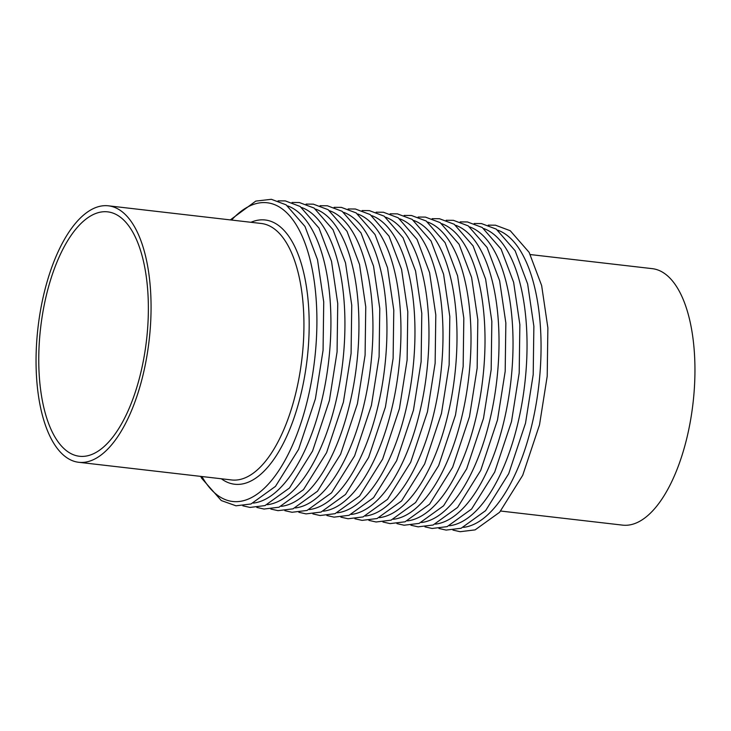 <?xml version="1.0" encoding="UTF-8"?>
<svg xmlns="http://www.w3.org/2000/svg" width="731" height="731" viewBox="0 0 731 731"><rect width="100%" height="100%" fill="white"/><g stroke="black" fill="none" stroke-linecap="round" stroke-linejoin="round"><path stroke-width="1.1" d="M530.322 254.562L652.253 268.652A129.095 55.94 96.6 0 1 694.45 353.685A129.095 55.94 96.6 0 1 622.629 525.132L500.689 511.042M147.89 292.884A123.018 53.308 96.6 0 1 79.441 456.263A123.018 53.308 96.6 0 1 40.607 327.936A123.018 53.308 96.6 0 1 107.685 211.853A123.018 53.308 96.6 0 1 147.89 292.884M150.568 290.856A129.095 55.94 96.6 0 1 78.747 462.294A129.095 55.94 96.6 0 1 37.994 327.634A129.095 55.94 96.6 0 1 108.38 205.813A129.095 55.94 96.6 0 1 150.568 290.856M108.38 205.813L261.241 223.476A129.095 55.94 96.6 0 1 303.438 308.509A129.095 55.94 96.6 0 1 231.608 479.956L78.747 462.294M250.961 222.288A133.005 57.639 96.6 0 1 308.665 307.605A133.005 57.639 96.6 0 1 283.381 443.297A133.005 57.639 96.6 0 1 221.329 478.768M231.563 220.049A150.358 65.16 96.6 0 1 316.322 301.802A150.358 65.16 96.6 0 1 279.205 470.006A150.358 65.16 96.6 0 1 201.93 476.53M287.667 205.904A150.358 65.16 96.6 0 1 330.339 303.42A150.358 65.16 96.6 0 1 253.328 503.092M301.675 207.522A150.358 65.16 96.6 0 1 344.347 305.037A150.358 65.16 96.6 0 1 267.345 504.71M315.682 209.139A150.358 65.16 96.6 0 1 358.354 306.654A150.358 65.16 96.6 0 1 281.353 506.327M329.69 210.756A150.358 65.16 96.6 0 1 372.362 308.272A150.358 65.16 96.6 0 1 295.361 507.944M343.698 212.374A150.358 65.16 96.6 0 1 386.37 309.889A150.358 65.16 96.6 0 1 309.368 509.562M357.715 214A150.358 65.16 96.6 0 1 400.378 311.516A150.358 65.16 96.6 0 1 323.376 511.179M371.723 215.618A150.358 65.16 96.6 0 1 414.386 313.133A150.358 65.16 96.6 0 1 337.384 512.806M385.73 217.235A150.358 65.16 96.6 0 1 428.393 314.75A150.358 65.16 96.6 0 1 351.392 514.423M399.738 218.852A150.358 65.16 96.6 0 1 442.41 316.368A150.358 65.16 96.6 0 1 365.399 516.04M413.746 220.47A150.358 65.16 96.6 0 1 456.418 317.985A150.358 65.16 96.6 0 1 379.416 517.658M427.754 222.087A150.358 65.16 96.6 0 1 470.426 319.602A150.358 65.16 96.6 0 1 393.424 519.275M441.762 223.704A150.358 65.16 96.6 0 1 484.434 321.22A150.358 65.16 96.6 0 1 407.432 520.892M455.769 225.322A150.358 65.16 96.6 0 1 498.441 322.837A150.358 65.16 96.6 0 1 421.44 522.51M469.786 226.948A150.358 65.16 96.6 0 1 512.449 324.463A150.358 65.16 96.6 0 1 435.448 524.127M483.794 228.565A150.358 65.16 96.6 0 1 526.457 326.081A150.358 65.16 96.6 0 1 449.455 525.753M497.802 230.183A150.358 65.16 96.6 0 1 540.474 327.698A150.358 65.16 96.6 0 1 463.463 527.371M230.311 219.903L255.768 201.107L271.338 199.298L286.104 204.835L304.982 226.455L317.51 259.679L323.732 301.958L323.065 350.313L315.381 398.916L298.577 449.401L275.468 486.38L250.989 503.979L235.994 505.806L221.265 500.543L201.738 478.339L200.678 476.384M278.054 200.861L285.346 200.915L300.112 206.453L318.99 228.072L331.518 261.296L337.74 303.575L337.073 351.931L329.389 400.533L312.585 451.018L289.476 487.997L264.997 505.596L250.002 507.424L242.82 505.815M292.062 202.478L299.354 202.533L314.12 208.07L332.998 229.689L345.525 262.913L351.748 305.192L351.081 353.548L343.406 402.151L326.593 452.644L303.484 489.615L279.004 507.213L264.01 509.041L256.828 507.433M306.07 204.095L313.361 204.159L328.128 209.687L347.006 231.307L359.533 264.531L365.756 306.819L365.089 355.165L357.413 403.768L340.6 454.262L317.492 491.232L293.012 508.84L278.018 510.658L270.835 509.05M320.077 205.713L327.378 205.776L342.135 211.305L361.013 232.933L373.541 266.157L379.773 308.436L379.097 356.783L371.421 405.385L354.608 455.879L331.499 492.849L307.02 510.457L292.025 512.276L284.843 510.667M334.085 207.33L341.386 207.394L356.143 212.922L375.03 234.55L387.549 267.774L393.781 310.054L393.114 358.409L385.429 407.012L368.616 457.496L345.516 494.467L321.037 512.075L306.033 513.893L298.851 512.285M348.093 208.947L355.394 209.011L370.151 214.539L389.038 236.168L401.566 269.392L407.788 311.671L407.121 360.027L399.437 408.629L382.633 459.114L359.524 496.084L335.045 513.692L320.041 515.519L312.868 513.902M362.101 210.565L369.402 210.629L384.168 216.166L403.046 237.785L415.573 271.009L421.796 313.288L421.129 361.644L413.444 410.246L396.641 460.731L373.532 497.701L349.053 515.309L334.049 517.137L326.876 515.519M376.109 212.182L383.409 212.246L398.176 217.783L417.054 239.402L429.581 272.626L435.804 314.906L435.137 363.261L427.452 411.864L410.648 462.348L387.54 499.328L363.06 516.927L348.066 518.754L340.884 517.146M390.126 213.808L397.417 213.863L412.183 219.401L431.062 241.02L443.589 274.244L449.812 316.523L449.145 364.879L441.46 413.481L424.656 463.966L401.547 500.945L377.068 518.544L362.073 520.371L354.891 518.763M404.133 215.426L411.425 215.481L426.191 221.018L445.069 242.637L457.597 275.861L463.82 318.14L463.152 366.496L455.477 415.098L438.664 465.592L415.555 502.562L391.076 520.161L376.081 521.989L368.899 520.381M418.141 217.043L425.442 217.107L440.199 222.635L459.077 244.255L471.605 277.478L477.827 319.767L477.16 368.113L469.485 416.716L452.672 467.21L429.563 504.18L405.084 521.788L390.089 523.606L382.907 521.998M432.149 218.66L439.45 218.724L454.207 224.253L473.085 245.881L485.612 279.105L491.844 321.384L491.168 369.731L483.493 418.333L466.68 468.827L443.58 505.797L419.101 523.405L404.097 525.223L396.915 523.615M446.157 220.278L453.458 220.342L468.215 225.87L487.102 247.498L499.62 280.722L505.852 323.001L505.185 371.348L497.5 419.959L480.687 470.444L457.588 507.415L433.108 525.022L418.105 526.841L410.923 525.233M460.164 221.895L467.465 221.959L482.232 227.487L501.11 249.116L513.637 282.34L519.86 324.619L519.193 372.974L511.508 421.577L494.704 472.062L471.596 509.032L447.116 526.64L432.112 528.467L424.939 526.85M474.172 223.512L481.473 223.576L496.239 229.114L515.117 250.733L527.645 283.957L533.868 326.236L533.201 374.592L525.516 423.194L508.712 473.679L485.603 510.649L461.124 528.257L446.129 530.085L438.947 528.467M488.189 225.13L495.481 225.194L510.247 230.731L529.125 252.35L541.653 285.574L547.875 327.853L547.208 376.209L539.524 424.812L522.72 475.296L499.611 512.276L475.132 529.874L460.137 531.702L452.955 530.094"/></g></svg>
